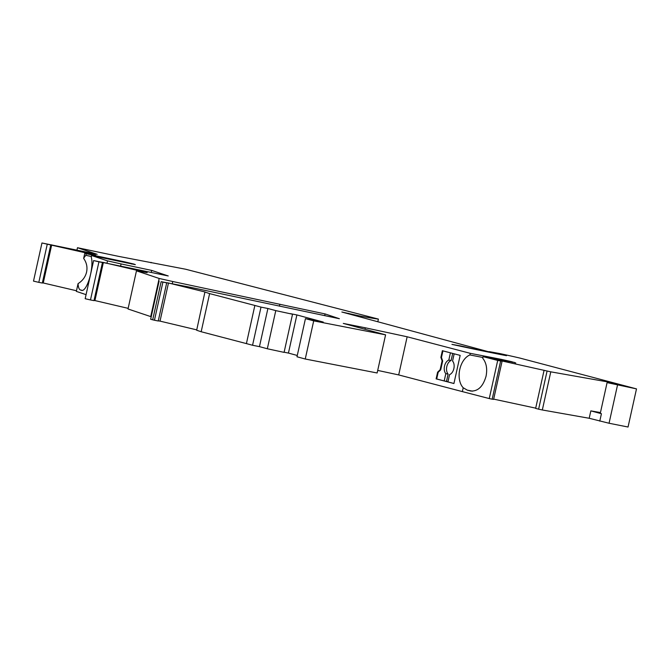 <?xml version="1.0" encoding="UTF-8"?>
<svg xmlns="http://www.w3.org/2000/svg" width="670" height="670" viewBox="0 0 670 670"><rect width="100%" height="100%" fill="white"/><g stroke="black" fill="none" stroke-linecap="round" stroke-linejoin="round"><path stroke-width="1" d="M497.709 360.427L483.087 356.649L482.727 358.266C486.37 362.772 487.484 368.751 486.06 376.205C483.095 386.473 477.995 391.414 470.759 391.029L467.308 390.149L463.213 387.762L462.359 391.607L489.259 398.566L497.709 360.427L502.081 361.231L498.564 360.209L550.782 371.833L609.382 382.21L609.223 382.93M453.933 383.483L447.937 381.917L449.553 374.63A7.588 4.841 -79 0 0 453.866 368.584A7.588 4.841 -79 0 0 452.56 361.055L454.168 353.81M452.685 353.425L451.111 360.519L448.816 360.075A7.588 4.841 -79 0 0 444.503 366.122A7.588 4.841 -79 0 0 445.81 373.651L444.193 380.937L436.698 378.969L438.172 372.302L437.602 372.193L436.12 378.86L453.925 383.525L460.164 355.385L442.359 350.712L440.885 357.378L442.1 360.837L440.131 369.723L437.602 372.193M451.111 360.519A7.588 4.841 -79 0 0 446.798 366.574A7.588 4.841 -79 0 0 448.104 374.095L446.488 381.381L444.193 380.937M135.231 264.633L91.614 255.53L91.254 257.146A18.216 5.209 -78 0 1 89.696 277.748A18.216 5.209 -78 0 1 81.824 290.428A18.216 5.209 -78 0 1 81.665 290.386L80.417 289.968A18.216 5.209 -78 0 1 78.063 283.628C82.569 280.789 85.417 276.928 86.589 272.053C87.586 267.137 86.606 262.598 83.65 258.411A18.216 5.209 -78 0 1 85.869 255.345L91.396 256.51M126.697 262.967L124.645 261.861L133.833 264.064L131.521 263.98M500.683 354.237L506.528 355.686A94.102 2.973 -167.5 0 1 497.199 353.861A94.102 2.973 -167.5 0 1 471.931 348.66A166.964 5.276 -167.5 0 1 451.949 344.388L460.139 345.837A15.176 0.477 -167.5 0 1 466.555 347.253L466.99 347.345A15.176 0.477 -167.5 0 0 473.397 348.76L483.799 350.979A37.947 1.198 12.5 0 0 495.54 353.4L503.329 354.949L498.748 353.71L487.718 351.524L341.859 312.019L358.919 315.796A72.1 2.278 -167.5 0 0 378.399 319.088L185.607 269.223L118.841 256.417L77.477 247.716L97.158 254.315L41.959 242.976L95.517 255.094L84.797 253.243L83.65 258.411M609.382 382.21L621.056 385.367L607.087 382.612L600.278 413.348L601.426 413.725L590.84 410.869L600.446 412.569M550.782 371.833L542.323 409.973L589.198 418.273L609.055 423.247L628.041 427.024L636.5 388.885L519.744 358.031A41.741 1.315 12.5 0 0 499.879 353.576L489.293 351.641L500.708 354.112M607.087 382.612L636.5 388.885M589.198 418.273L590.84 410.869M542.323 409.973L538.621 409.177L547.08 371.038M538.621 409.177L535.64 408.399L544.09 370.259M493.681 399.119L535.69 408.147M500.624 361.055L492.165 399.194L493.623 399.37L502.081 361.231M492.165 399.194L489.259 398.566M377.704 370.409L398.692 374.924L407.151 336.784L470.281 353.333L469.921 354.949L482.903 357.47M398.692 374.924L462.359 391.607M463.213 387.762A18.216 11.608 101 0 1 459.687 369.848A18.216 11.608 101 0 1 469.921 354.949M364.991 329.28L365.317 327.798L407.151 336.784M305.244 359.011L296.986 356.775L305.445 318.635L313.702 320.871L305.244 359.011L377.135 372.981L385.585 334.841L343.291 323.417L365.317 327.798M313.702 320.871L385.585 334.841M297.279 355.469L288.435 353.073L296.885 314.942L323.241 322.061L305.445 318.635M267.322 348.76L259.449 346.633L267.899 308.493L275.78 310.62L267.322 348.76L284.08 352.37L292.53 314.23L290.328 313.635L296.885 314.942M284.113 352.219L288.435 353.073M275.78 310.62L292.53 314.23M259.449 346.633L252.556 345.259L261.007 307.12L267.899 308.493M252.556 345.259L246.409 343.601L254.86 305.461L261.007 307.12M196.662 330.251L204.936 291.961L196.662 330.251L201.167 331.742L209.626 293.602L254.86 305.461M201.167 331.742L246.409 343.601M205.112 292.112L209.626 293.602M196.544 329.824L160.021 321.123L168.471 282.983L204.936 291.961M154.452 320.235L152.693 319.816L161.143 281.676L162.911 282.103L154.452 320.235L158.246 320.997L166.704 282.857L164.904 282.43L168.471 282.983M160.021 321.123L158.279 320.855M162.911 282.103L166.704 282.857M161.143 281.676L189.317 287.07L339.38 318.719L325.067 313.92L172.76 281.517L172.299 283.611M152.693 319.816L150.658 319.255L159.108 281.115M279.423 306.156L279.851 304.205M128.154 308.351L94.922 300.57L103.373 262.439L147.191 272.69L136.471 270.839L128.012 308.979L150.717 316.592L159.175 278.46L172.76 281.517M150.717 316.592L151.219 316.709M136.471 270.839L159.175 278.46M90.475 299.951L85.174 298.711L93.624 260.571L98.934 261.819L90.475 299.951L93.993 300.637L102.451 262.498L100.567 262.054L103.373 262.439M94.922 300.57L94.035 300.453M98.934 261.819L102.451 262.498M151.244 272.355L151.68 270.404L168.237 275.956L93.624 260.571M120.659 265.881L121.086 263.921L151.68 270.404M91.614 255.53L107.502 260.865L121.086 263.921M107.502 260.865L107.024 262.992M78.063 283.628L76.347 291.383L86.07 294.649M76.48 290.755L43.248 282.974L51.707 244.843M43.248 282.974L42.361 282.857M47.26 244.223L38.81 282.355L42.327 283.041L50.778 244.902M38.81 282.355L33.5 281.115L41.959 242.976M76.966 250.036L77.477 247.716M151.026 262.824L151.127 262.364M377.813 321.734L378.399 319.088M358.743 316.583L358.919 315.796M356.013 315.846L356.147 315.252M348.5 313.811L348.601 313.359M448.104 374.095L445.81 373.651M448.816 360.075L450.424 352.83M442.929 350.862L441.455 357.495L442.677 360.946L440.701 369.832L438.172 372.302M446.488 381.381L447.97 381.766M436.12 378.86L436.698 378.969M84.797 253.243L86.229 253.729L85.869 255.345M86.229 253.729L124.645 261.861M135.34 264.633L133.833 264.064M440.131 369.723L440.701 369.832M442.1 360.837L442.677 360.946M441.455 357.495L440.885 357.378M512.249 362.319L511.704 361.7L501.286 359.354L470.281 353.333M507.408 361.373L511.352 361.616L515.758 362.947M483.087 356.649L514.518 362.437M324.682 315.654L325.067 313.92M511.235 361.591A18.216 11.608 -79 0 0 508.455 361.574M501.286 359.354L503.111 360.535M470.273 390.911L471.253 391.104M599.784 421.137L601.426 413.725M609.055 423.247L617.506 385.108M80.417 289.968L82.536 290.411M467.308 390.149L472.584 391.171"/></g></svg>
